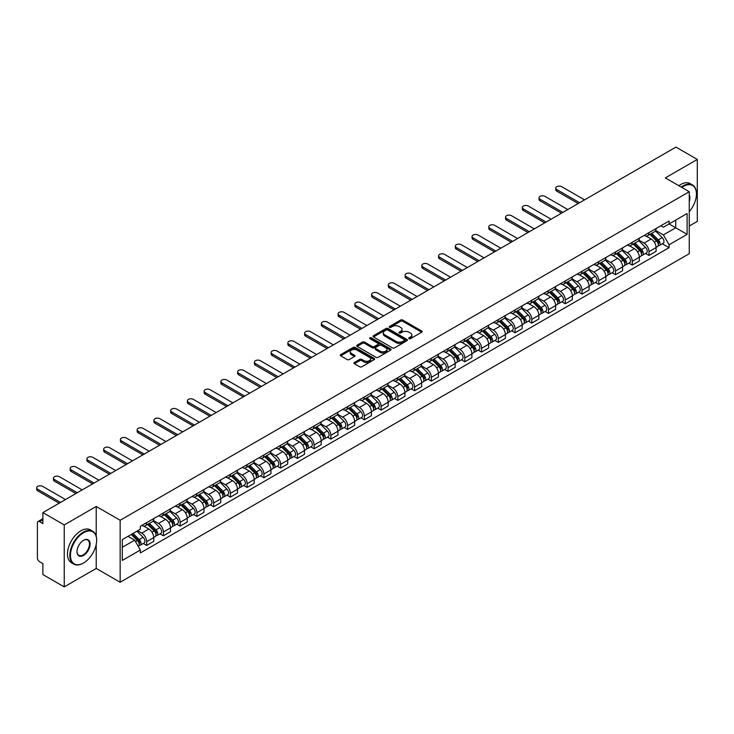 <?xml version="1.0" encoding="UTF-8"?>
<svg xmlns="http://www.w3.org/2000/svg" width="734" height="734" viewBox="0 0 734 734"><rect width="100%" height="100%" fill="white"/><g stroke="black" fill="none" stroke-linecap="round" stroke-linejoin="round"><path stroke-width="1.1" d="M409.031 338.668A1.046 0.606 0 0 0 410.499 338.668L421.692 332.199A1.486 0.862 0 0 0 422.133 331.594A1.486 0.862 0 0 0 421.692 330.988L402.727 320.042A1.486 0.862 0 0 0 400.626 320.042L389.433 326.502A1.046 0.606 0 0 0 390.901 327.355L392.351 326.52A4.771 2.752 0 0 1 399.094 326.52L400.681 327.428A4.771 2.752 0 0 1 402.076 329.373A4.771 2.752 0 0 1 400.681 331.318L399.232 332.153A1.046 0.606 0 0 0 400.7 333.007L402.149 332.172A4.771 2.752 0 0 1 408.893 332.172L410.471 333.089A4.771 2.752 0 0 1 411.875 335.034A4.771 2.752 0 0 1 410.471 336.979L409.031 337.814A1.046 0.606 0 0 0 409.031 338.668L409.031 337.814M354.375 362.495A1.486 0.862 0 0 0 353.935 363.101A1.486 0.862 0 0 0 354.375 363.715L359.697 366.78A1.486 0.862 0 0 0 361.798 366.78L374.23 359.605A1.486 0.862 0 0 0 374.67 358.999A1.486 0.862 0 0 0 374.23 358.394L355.265 347.439A1.486 0.862 0 0 0 353.164 347.439L340.732 354.623A1.486 0.862 0 0 0 340.292 355.228A1.486 0.862 0 0 0 340.732 355.834L347.154 359.55A1.486 0.862 0 0 0 349.265 359.55L354.586 356.476A1.486 0.862 0 0 0 355.017 355.862A1.486 0.862 0 0 0 354.586 355.256L351.393 353.421A3.982 2.303 0 0 1 350.228 351.788A3.982 2.303 0 0 1 352.687 349.668A3.982 2.303 0 0 1 357.036 350.164L369.514 357.375A3.982 2.303 0 0 1 370.688 358.999A3.982 2.303 0 0 1 368.22 361.128A3.982 2.303 0 0 1 363.881 360.623L361.798 359.421A1.486 0.862 0 0 0 359.697 359.421L354.375 362.495L354.375 363.715M120.156 520.278L96.218 506.46L64.234 524.929L42.875 512.598L675.941 147.103L697.3 159.434L665.316 177.903L689.254 191.721L120.156 520.278L120.156 582.255L689.254 253.689L689.254 191.721M392.461 347.87A1.486 0.862 0 0 0 394.571 347.87L407.003 340.686A1.486 0.862 0 0 0 407.434 340.081A1.486 0.862 0 0 0 407.003 339.475L388.038 328.52A1.486 0.862 0 0 0 385.928 328.52L373.496 335.704A1.486 0.862 0 0 0 373.055 336.31A1.486 0.862 0 0 0 373.496 336.915L392.461 347.87M370.275 338.888A1.046 0.606 0 0 1 371.331 339.035L371.331 337.796L390.616 348.934A1.486 0.862 0 0 1 391.048 349.54A1.486 0.862 0 0 1 390.616 350.146L378.184 357.33A1.486 0.862 0 0 1 376.074 357.33L357.109 346.375L357.109 345.163A1.486 0.862 0 0 0 356.678 345.769A1.486 0.862 0 0 0 357.109 346.375M357.109 345.163L362.431 342.09A1.486 0.862 0 0 1 364.541 342.09L372.23 346.531A1.486 0.862 0 0 0 374.34 346.531L377.863 344.494A1.486 0.862 0 0 0 378.304 343.879A1.486 0.862 0 0 0 377.863 343.273L369.863 338.649A1.046 0.606 0 0 1 371.331 337.796M64.234 524.929L64.234 586.897L42.875 574.566L42.875 563.602L39.544 561.675A3.037 1.752 -120 0 1 37.397 557.959L37.397 522.883A3.037 1.752 -120 0 1 38.03 521.498L42.875 518.699M689.254 226.054L697.3 221.402L697.3 159.434M64.234 586.897L96.218 568.437L120.156 582.255M42.875 512.598L42.875 523.562L39.544 521.645A3.037 1.752 -120 0 0 38.03 521.498M649.003 232.623A6.982 4.028 60 0 1 647.553 235.752L654.636 231.66A6.982 4.028 -120 0 0 656.086 228.531M638.947 240.137L644.057 243.092A6.982 4.028 60 0 1 649.003 251.643L656.086 247.551A6.982 4.028 -120 0 0 651.15 239L646.076 236.073M656.086 247.551L656.086 251.331L649.003 255.423L645.599 253.459M647.553 235.752A6.982 4.028 60 0 1 644.113 235.44M649.003 251.643L649.003 255.423M632.258 242.284A6.982 4.028 60 0 1 630.809 245.422L637.892 241.33A6.982 4.028 -120 0 0 639.342 238.192M628.854 263.13L632.258 265.093L639.342 261.001L639.342 257.221A6.982 4.028 -120 0 0 634.405 248.67L629.332 245.743M630.809 245.422A6.982 4.028 60 0 1 627.368 245.101M622.203 249.808L627.313 252.762A6.982 4.028 60 0 1 632.258 261.313L632.258 265.093M615.514 251.955A6.982 4.028 60 0 1 614.064 255.083L621.148 251A6.982 4.028 -120 0 0 622.597 247.863M612.11 272.8L615.514 274.755L622.597 270.672L622.597 266.892A6.982 4.028 -120 0 0 617.661 258.34L612.587 255.404M614.064 255.083A6.982 4.028 60 0 1 610.624 254.771M605.458 259.469L610.569 262.423A6.982 4.028 60 0 1 615.514 270.974L615.514 274.755M598.77 261.625A6.982 4.028 60 0 1 597.32 264.754L604.403 260.662A6.982 4.028 -120 0 0 605.853 257.533M595.366 282.462L598.77 284.425L605.853 280.333L605.853 276.553A6.982 4.028 -120 0 0 600.917 268.002L595.843 265.075M597.32 264.754A6.982 4.028 60 0 1 593.879 264.442M588.714 269.139L593.824 272.094A6.982 4.028 60 0 1 598.77 280.645L598.77 284.425M582.025 271.286A6.982 4.028 60 0 1 580.576 274.424L587.659 270.332A6.982 4.028 -120 0 0 589.108 267.194M578.621 292.132L582.025 294.095L589.108 290.003L589.108 286.223A6.982 4.028 -120 0 0 584.172 277.672L579.098 274.745M580.576 274.424A6.982 4.028 60 0 1 577.135 274.103M571.969 278.81L577.08 281.764A6.982 4.028 60 0 1 582.025 290.315L582.025 294.095M565.281 280.957A6.982 4.028 60 0 1 563.831 284.086L570.914 280.003A6.982 4.028 -120 0 0 572.364 276.865M561.877 301.802L565.281 303.757L572.364 299.674L572.364 295.894A6.982 4.028 -120 0 0 567.428 287.333L562.354 284.407M563.831 284.086A6.982 4.028 60 0 1 560.391 283.774M555.225 288.471L560.336 291.426A6.982 4.028 60 0 1 565.281 299.977L565.281 303.757M548.537 290.618A6.982 4.028 60 0 1 547.087 293.756L554.17 289.664A6.982 4.028 -120 0 0 555.62 286.535M545.133 311.464L548.537 313.427L555.62 309.335L555.62 305.555A6.982 4.028 -120 0 0 550.683 297.004L545.61 294.077M547.087 293.756A6.982 4.028 60 0 1 543.646 293.444M538.481 298.142L543.591 301.096A6.982 4.028 60 0 1 548.537 309.647L548.537 313.427M531.792 300.289A6.982 4.028 60 0 1 530.343 303.426L537.426 299.334A6.982 4.028 -120 0 0 538.875 296.197M528.388 321.134L531.792 323.098L538.875 319.006L538.875 315.225A6.982 4.028 -120 0 0 533.939 306.674L528.865 303.748M530.343 303.426A6.982 4.028 60 0 1 526.902 303.105M521.736 307.812L526.847 310.766A6.982 4.028 60 0 1 531.792 319.318L531.792 323.098M515.048 309.959A6.982 4.028 60 0 1 513.598 313.088L520.681 309.005A6.982 4.028 -120 0 0 522.131 305.867M511.644 330.805L515.048 332.759L522.131 328.676L522.131 324.896A6.982 4.028 -120 0 0 517.195 316.336L512.121 313.409M513.598 313.088A6.982 4.028 60 0 1 510.158 312.776M504.992 317.473L510.102 320.428A6.982 4.028 60 0 1 515.048 328.979L515.048 332.759M498.303 319.62A6.982 4.028 60 0 1 496.854 322.758L503.937 318.666A6.982 4.028 -120 0 0 505.387 315.537M494.899 340.466L498.303 342.429L505.387 338.337L505.387 334.557A6.982 4.028 -120 0 0 500.45 326.006L495.377 323.079M496.854 322.758A6.982 4.028 60 0 1 493.413 322.446M488.248 327.144L493.358 330.098A6.982 4.028 60 0 1 498.303 338.649L498.303 342.429M481.559 329.291A6.982 4.028 60 0 1 480.109 332.429L487.192 328.337A6.982 4.028 -120 0 0 488.642 325.199M478.155 350.136L481.559 352.1L488.642 348.008L488.642 344.228A6.982 4.028 -120 0 0 483.706 335.677L478.632 332.75M480.109 332.429A6.982 4.028 60 0 1 476.669 332.107M471.503 336.814L476.614 339.769A6.982 4.028 60 0 1 481.559 348.32L481.559 352.1M464.815 338.961A6.982 4.028 60 0 1 463.365 342.09L470.448 338.007A6.982 4.028 -120 0 0 471.898 334.869M461.411 359.807L464.815 361.761L471.898 357.678L471.898 353.898A6.982 4.028 -120 0 0 466.962 345.338L461.888 342.411M463.365 342.09A6.982 4.028 60 0 1 459.924 341.778M454.759 346.476L459.869 349.43A6.982 4.028 60 0 1 464.815 357.981L464.815 361.761M448.07 348.622A6.982 4.028 60 0 1 446.621 351.76L453.704 347.668A6.982 4.028 -120 0 0 455.153 344.54M444.666 369.468L448.07 371.432L455.153 367.339L455.153 363.559A6.982 4.028 -120 0 0 450.217 355.008L445.143 352.081M446.621 351.76A6.982 4.028 60 0 1 443.18 351.448M438.014 356.146L443.125 359.1A6.982 4.028 60 0 1 448.07 367.651L448.07 371.432M431.326 358.293A6.982 4.028 60 0 1 429.876 361.431L436.959 357.339A6.982 4.028 -120 0 0 438.409 354.201M427.922 379.139L431.326 381.102L438.409 377.01L438.409 373.23A6.982 4.028 -120 0 0 433.473 364.679L428.399 361.752M429.876 361.431A6.982 4.028 60 0 1 426.436 361.11M421.27 365.816L426.381 368.771A6.982 4.028 60 0 1 431.326 377.322L431.326 381.102M414.582 367.963A6.982 4.028 60 0 1 413.132 371.092L420.215 367.009A6.982 4.028 -120 0 0 421.665 363.871M411.178 388.809L414.582 390.763L421.665 386.671L421.665 382.891A6.982 4.028 -120 0 0 416.728 374.34L411.655 371.413M413.132 371.092A6.982 4.028 60 0 1 409.691 370.78M404.526 375.478L409.636 378.432A6.982 4.028 60 0 1 414.582 386.983L414.582 390.763M397.837 377.625A6.982 4.028 60 0 1 396.388 380.762L403.471 376.67A6.982 4.028 -120 0 0 404.92 373.542M394.433 398.47L397.837 400.434L404.92 396.342L404.92 392.562A6.982 4.028 -120 0 0 399.984 384.01L394.91 381.084M396.388 380.762A6.982 4.028 60 0 1 392.947 380.451M387.781 385.148L392.892 388.103A6.982 4.028 60 0 1 397.837 396.654L397.837 400.434M381.093 387.295A6.982 4.028 60 0 1 379.643 390.433L386.726 386.341A6.982 4.028 -120 0 0 388.176 383.203M377.689 408.141L381.093 410.104L388.176 406.012L388.176 402.232A6.982 4.028 -120 0 0 383.24 393.681L378.166 390.754M379.643 390.433A6.982 4.028 60 0 1 376.203 390.112M371.037 394.809L376.147 397.764A6.982 4.028 60 0 1 381.093 406.324L381.093 410.104M364.348 396.966A6.982 4.028 60 0 1 362.899 400.094L369.982 396.002A6.982 4.028 -120 0 0 371.432 392.873M360.944 417.802L364.348 419.765L371.432 415.673L371.432 411.893A6.982 4.028 -120 0 0 366.495 403.342L361.422 400.415M362.899 400.094A6.982 4.028 60 0 1 359.458 399.782M354.293 404.48L359.403 407.434A6.982 4.028 60 0 1 364.348 415.985L364.348 419.765M347.604 406.627A6.982 4.028 60 0 1 346.154 409.765L353.238 405.673A6.982 4.028 -120 0 0 354.687 402.544M344.2 427.472L347.604 429.436L354.687 425.344L354.687 421.564A6.982 4.028 -120 0 0 349.751 413.013L344.677 410.086M346.154 409.765A6.982 4.028 60 0 1 342.714 409.453M337.548 414.15L342.659 417.105A6.982 4.028 60 0 1 347.604 425.656L347.604 429.436M330.86 416.297A6.982 4.028 60 0 1 329.41 419.435L336.493 415.343A6.982 4.028 -120 0 0 337.943 412.205M327.456 437.143L330.86 439.106L337.943 435.014L337.943 431.234A6.982 4.028 -120 0 0 333.007 422.683L327.933 419.756M329.41 419.435A6.982 4.028 60 0 1 325.969 419.114M320.804 423.812L325.914 426.766A6.982 4.028 60 0 1 330.86 435.326L330.86 439.106M314.115 425.968A6.982 4.028 60 0 1 312.666 429.096L319.749 425.004A6.982 4.028 -120 0 0 321.198 421.876M310.711 446.804L314.115 448.768L321.198 444.676L321.198 440.895A6.982 4.028 -120 0 0 316.262 432.344L311.188 429.418M312.666 429.096A6.982 4.028 60 0 1 309.225 428.784M304.059 433.482L309.17 436.436A6.982 4.028 60 0 1 314.115 444.988L314.115 448.768M297.371 435.629A6.982 4.028 60 0 1 295.921 438.767L303.004 434.675A6.982 4.028 -120 0 0 304.454 431.537M293.967 456.475L297.371 458.438L304.454 454.346L304.454 450.566A6.982 4.028 -120 0 0 299.518 442.015L294.444 439.088M295.921 438.767A6.982 4.028 60 0 1 292.481 438.455M287.315 443.152L292.426 446.107A6.982 4.028 60 0 1 297.371 454.658L297.371 458.438M280.627 445.299A6.982 4.028 60 0 1 279.177 448.437L286.26 444.345A6.982 4.028 -120 0 0 287.71 441.207M277.223 466.145L280.627 468.099L287.71 464.016L287.71 460.236A6.982 4.028 -120 0 0 282.773 451.685L277.7 448.758M279.177 448.437A6.982 4.028 60 0 1 275.736 448.116M270.571 452.814L275.681 455.768A6.982 4.028 60 0 1 280.627 464.319L280.627 468.099M263.882 454.97A6.982 4.028 60 0 1 262.433 458.099L269.516 454.007A6.982 4.028 -120 0 0 270.965 450.878M260.478 475.806L263.882 477.77L270.965 473.678L270.965 469.898A6.982 4.028 -120 0 0 266.029 461.347L260.955 458.42M262.433 458.099A6.982 4.028 60 0 1 258.992 457.787M253.826 462.484L258.937 465.439A6.982 4.028 60 0 1 263.882 473.99L263.882 477.77M247.138 464.631A6.982 4.028 60 0 1 245.688 467.769L252.771 463.677A6.982 4.028 -120 0 0 254.221 460.539M243.734 485.477L247.138 487.44L254.221 483.348L254.221 479.568A6.982 4.028 -120 0 0 249.285 471.017L244.211 468.09M245.688 467.769A6.982 4.028 60 0 1 242.248 467.457M237.082 472.155L242.192 475.109A6.982 4.028 60 0 1 247.138 483.66L247.138 487.44M230.393 474.302A6.982 4.028 60 0 1 228.944 477.43L236.027 473.347A6.982 4.028 -120 0 0 237.477 470.21M226.989 495.147L230.393 497.101L237.477 493.019L237.477 489.239A6.982 4.028 -120 0 0 232.54 480.687L227.467 477.751M228.944 477.43A6.982 4.028 60 0 1 225.503 477.118M220.338 481.816L225.448 484.77A6.982 4.028 60 0 1 230.393 493.321L230.393 497.101M213.649 483.972A6.982 4.028 60 0 1 212.199 487.101L219.282 483.009A6.982 4.028 -120 0 0 220.732 479.88M210.245 504.809L213.649 506.772L220.732 502.68L220.732 498.9A6.982 4.028 -120 0 0 215.796 490.349L210.722 487.422M212.199 487.101A6.982 4.028 60 0 1 208.759 486.789M203.593 491.486L208.704 494.441A6.982 4.028 60 0 1 213.649 502.992L213.649 506.772M196.905 493.633A6.982 4.028 60 0 1 195.455 496.771L202.538 492.679A6.982 4.028 -120 0 0 203.988 489.541M193.501 514.479L196.905 516.442L203.988 512.35L203.988 508.57A6.982 4.028 -120 0 0 199.052 500.019L193.978 497.092M195.455 496.771A6.982 4.028 60 0 1 192.014 496.45M186.849 501.157L191.959 504.111A6.982 4.028 60 0 1 196.905 512.662L196.905 516.442M180.16 503.304A6.982 4.028 60 0 1 178.711 506.432L185.794 502.35A6.982 4.028 -120 0 0 187.243 499.212M176.756 524.149L180.16 526.104L187.243 522.021L187.243 518.241A6.982 4.028 -120 0 0 182.307 509.69L177.233 506.754M178.711 506.432A6.982 4.028 60 0 1 175.27 506.121M170.105 510.818L175.215 513.772A6.982 4.028 60 0 1 180.16 522.324L180.16 526.104M163.416 512.965A6.982 4.028 60 0 1 161.966 516.103L169.049 512.011A6.982 4.028 -120 0 0 170.499 508.882M160.012 533.811L163.416 535.774L170.499 531.682L170.499 527.902A6.982 4.028 -120 0 0 165.563 519.351L160.489 516.424M161.966 516.103A6.982 4.028 60 0 1 158.526 515.791M153.36 520.489L158.471 523.443A6.982 4.028 60 0 1 163.416 531.994L163.416 535.774M146.672 522.636A6.982 4.028 60 0 1 145.222 525.773L152.305 521.681A6.982 4.028 -120 0 0 153.755 518.543M143.268 543.481L146.672 545.445L153.755 541.353L153.755 537.572A6.982 4.028 -120 0 0 148.819 529.021L143.745 526.094M145.222 525.773A6.982 4.028 60 0 1 141.781 525.452M137.653 530.755L141.726 533.113A6.982 4.028 60 0 1 146.672 541.664L146.672 545.445M660.857 225.769L663.38 227.228L687.107 213.53L675.73 220.099L675.73 227.788L663.38 234.908L655.691 230.467M122.303 547.298L134.643 540.178L140.332 550.032L122.303 560.437L122.303 539.618L140.332 529.205L140.332 526.296L669.069 221.026L669.069 223.943L687.107 234.357L669.069 244.761L663.38 234.908M687.107 213.53L687.107 234.357M140.332 550.032L140.332 552.941L669.069 247.679L669.069 244.761M96.218 506.46L96.218 536.288M96.218 544.389L96.218 568.437M134.643 540.178L127.991 536.334M662.343 243.798L669.069 247.679M409.444 338.814L410.471 338.218A4.771 2.752 0 0 0 411.875 336.273L411.875 335.034M402.076 329.373L402.076 330.612A4.771 2.752 0 0 1 400.681 332.557L399.645 333.153M421.674 332.218L402.727 321.281A1.486 0.862 0 0 0 400.626 321.281L389.846 327.502M406.975 340.704L388.038 329.759A1.486 0.862 0 0 0 385.928 329.759L373.514 336.934M404.361 340.503A1.046 0.606 0 0 0 404.361 339.659L387.717 330.043A1.046 0.606 0 0 0 386.24 330.043L384.717 330.924A4.771 2.752 0 0 0 383.322 332.869A4.771 2.752 0 0 0 384.717 334.823L396.094 341.393A4.771 2.752 0 0 0 402.838 341.393L404.361 340.503L404.361 341.75A1.046 0.606 0 0 0 404.673 341.319L404.673 340.081M383.322 332.869L383.322 334.108A4.771 2.752 0 0 0 384.717 336.062L384.717 334.823M404.361 341.75L402.838 342.631A4.771 2.752 0 0 1 396.094 342.631L384.717 336.062M357.128 346.384L362.431 343.328L362.431 342.09M378.304 343.879L378.304 345.118A1.486 0.862 0 0 1 377.863 345.732L374.34 347.769A1.486 0.862 0 0 1 372.23 347.769L364.541 343.328A1.486 0.862 0 0 0 362.431 343.328M371.331 339.035L390.598 350.155M380.212 351.136A3.982 2.303 0 0 0 384.552 351.632A3.982 2.303 0 0 0 387.02 349.512A3.982 2.303 0 0 0 385.845 347.879L381.451 345.338A1.486 0.862 0 0 0 379.34 345.338L375.817 347.384A1.486 0.862 0 0 0 375.377 347.989A1.486 0.862 0 0 0 375.817 348.595L380.212 351.136L380.212 352.375A3.982 2.303 0 0 0 384.552 352.87A3.982 2.303 0 0 0 387.02 350.751L387.02 349.512M375.377 347.989L375.377 349.228A1.486 0.862 0 0 0 375.817 349.834L375.817 348.595M380.212 352.375L375.817 349.834M370.688 358.999L370.688 360.238A3.982 2.303 0 0 1 368.22 362.367A3.982 2.303 0 0 1 363.881 361.862L361.798 360.66A1.486 0.862 0 0 0 359.697 360.66L354.394 363.725M350.228 351.788L350.228 353.026A3.982 2.303 0 0 0 351.393 354.66L351.393 353.421M354.586 355.256L354.586 356.476L351.393 354.66M374.212 359.614L355.265 348.678A1.486 0.862 0 0 0 353.164 348.678L340.75 355.843M649.902 234.394L656.499 240.908A3.798 2.193 60 0 1 657.499 246.596L656.086 247.413M651.214 235.697L654.012 237.311M584.539 199.868L561.739 186.702A3.496 2.018 -0 0 0 557.932 186.262A3.496 2.018 -0 0 0 555.776 188.124A3.496 2.018 -0 0 0 556.794 189.546L579.603 202.722M650.636 233.972L657.857 241.101A1.826 1.055 60 0 1 658.334 243.835A1.826 1.055 60 0 1 658.169 243.899M651.728 233.348L658.325 239.853A3.798 2.193 60 0 1 659.325 245.541A3.798 2.193 60 0 1 658.178 245.661M655.416 230.944L662.187 237.623A3.798 2.193 60 0 1 663.187 243.312L659.325 245.541M578.209 203.52L556.794 191.161A3.496 2.018 180 0 1 555.776 189.739L555.776 188.124M633.158 244.064L639.754 250.569A3.798 2.193 60 0 1 640.754 256.267L639.342 257.083M634.47 245.367L637.268 246.982M567.795 209.539L544.995 196.363A3.496 2.018 -0 0 0 541.187 195.932A3.496 2.018 -0 0 0 539.031 197.795A3.496 2.018 -0 0 0 540.05 199.217L562.859 212.383M633.892 243.642L641.112 250.771A1.826 1.055 60 0 1 641.589 253.496A1.826 1.055 60 0 1 641.424 253.569M634.983 243.009L641.58 249.523A3.798 2.193 60 0 1 642.58 255.212A3.798 2.193 60 0 1 641.433 255.331M638.672 240.614L645.443 247.285A3.798 2.193 60 0 1 646.443 252.982L642.58 255.212M561.464 213.19L540.05 200.832A3.496 2.018 180 0 1 539.031 199.4L539.031 197.795M616.413 253.735L623.01 260.24A3.798 2.193 60 0 1 624.01 265.928L622.597 266.745M617.725 255.028L620.524 256.643M551.051 219.2L528.251 206.034A3.496 2.018 -0 0 0 524.443 205.593A3.496 2.018 -0 0 0 522.287 207.456A3.496 2.018 -0 0 0 523.305 208.887L546.114 222.053M617.147 253.313L624.368 260.432A1.826 1.055 60 0 1 624.845 263.167A1.826 1.055 60 0 1 624.68 263.231M618.239 252.679L624.836 259.185A3.798 2.193 60 0 1 625.836 264.873A3.798 2.193 60 0 1 624.689 265.002M621.927 250.276L628.699 256.955A3.798 2.193 60 0 1 629.699 262.644L625.836 264.873M544.72 222.861L523.305 210.493A3.496 2.018 180 0 1 522.287 209.071L522.287 207.456M599.669 263.396L606.266 269.91A3.798 2.193 60 0 1 607.266 275.599L605.853 276.415M600.981 264.699L603.779 266.314M534.306 228.87L511.506 215.704A3.496 2.018 -0 0 0 507.699 215.264A3.496 2.018 -0 0 0 505.543 217.126A3.496 2.018 -0 0 0 506.561 218.548L529.37 231.724M600.403 262.974L607.624 270.103A1.826 1.055 60 0 1 608.101 272.837A1.826 1.055 60 0 1 607.936 272.901M601.495 262.35L608.091 268.855A3.798 2.193 60 0 1 609.092 274.544A3.798 2.193 60 0 1 607.945 274.663M605.183 259.946L611.954 266.625A3.798 2.193 60 0 1 612.954 272.314L609.092 274.544M527.975 232.522L506.561 220.163A3.496 2.018 180 0 1 505.543 218.741L505.543 217.126M689.254 211.658A18.515 10.689 120 0 0 696.438 194.015A18.515 10.689 120 0 0 683.345 186.454A18.515 10.689 120 0 0 681.822 187.436M681.216 187.078A18.974 10.955 -60 0 1 683.024 185.895A18.974 10.955 -60 0 1 692.511 184.95A18.974 10.955 -60 0 1 696.438 193.638A18.974 10.955 -60 0 1 696.438 193.831M689.254 194.895A9.258 5.349 -60 0 1 689.254 201.437M678.858 185.72A18.974 10.955 -60 0 1 680.666 184.528A18.974 10.955 -60 0 1 690.153 183.592L692.511 184.95M83.236 563.161L83.557 562.978A18.515 10.689 120 0 0 96.649 540.297A18.515 10.689 120 0 0 83.557 532.737A18.515 10.689 120 0 0 70.464 555.418A18.515 10.689 120 0 0 83.557 562.978L83.236 563.161A18.974 10.955 -60 0 1 73.749 564.107A18.974 10.955 -60 0 1 70.84 548.904A18.974 10.955 -60 0 1 83.236 532.178A18.974 10.955 -60 0 1 92.723 531.242A18.974 10.955 -60 0 1 96.649 539.93A18.974 10.955 -60 0 1 96.649 540.114M83.557 540.297L83.557 540.297A9.258 5.349 -60 0 1 90.099 544.077A9.258 5.349 -60 0 1 83.557 555.418A9.258 5.349 -60 0 1 77.006 551.638A9.258 5.349 -60 0 1 83.557 540.297L83.557 540.297M77.006 551.445A8.808 5.083 120 0 0 78.832 555.299A8.808 5.083 120 0 0 83.236 554.858A8.808 5.083 120 0 0 88.988 547.105A8.808 5.083 120 0 0 87.63 540.05A8.808 5.083 120 0 0 83.392 540.398M73.749 564.107L71.382 562.739A18.974 10.955 -60 0 1 68.473 547.536A18.974 10.955 -60 0 1 80.868 530.82A18.974 10.955 -60 0 1 90.355 529.875L92.723 531.242M582.924 273.066L589.521 279.571A3.798 2.193 60 0 1 590.521 285.26L589.108 286.086M584.236 274.369L587.035 275.975M517.562 238.541L494.762 225.366A3.496 2.018 -0 0 0 490.954 224.934A3.496 2.018 -0 0 0 488.798 226.797A3.496 2.018 -0 0 0 489.817 228.219L512.626 241.385M583.658 272.644L590.879 279.773A1.826 1.055 60 0 1 591.356 282.498A1.826 1.055 60 0 1 591.191 282.572M584.75 272.011L591.347 278.525A3.798 2.193 60 0 1 592.347 284.214A3.798 2.193 60 0 1 591.2 284.333M588.439 269.617L595.21 276.287A3.798 2.193 60 0 1 596.21 281.975L592.347 284.214M511.231 242.192L489.817 229.834A3.496 2.018 180 0 1 488.798 228.402L488.798 226.797M566.18 282.737L572.777 289.242A3.798 2.193 60 0 1 573.777 294.93L572.364 295.747M567.492 284.03L570.29 285.645M500.817 248.202L478.017 235.036A3.496 2.018 -0 0 0 474.21 234.596A3.496 2.018 -0 0 0 472.054 236.458A3.496 2.018 -0 0 0 473.072 237.889L495.881 251.056M566.914 282.315L574.135 289.435A1.826 1.055 60 0 1 574.612 292.169A1.826 1.055 60 0 1 574.447 292.233M568.006 281.682L574.603 288.187A3.798 2.193 60 0 1 575.603 293.875A3.798 2.193 60 0 1 574.456 294.004M571.694 279.278L578.465 285.957A3.798 2.193 60 0 1 579.465 291.646L575.603 293.875M494.487 251.863L473.072 239.495A3.496 2.018 180 0 1 472.054 238.073L472.054 236.458M549.436 292.398L556.033 298.912A3.798 2.193 60 0 1 557.033 304.601L555.62 305.417M550.748 293.701L553.546 295.316M484.073 257.873L461.273 244.706A3.496 2.018 -0 0 0 457.466 244.266A3.496 2.018 -0 0 0 455.309 246.129A3.496 2.018 -0 0 0 456.328 247.551L479.137 260.726M550.17 291.976L557.39 299.105A1.826 1.055 60 0 1 557.868 301.839A1.826 1.055 60 0 1 557.702 301.903M551.262 291.352L557.858 297.857A3.798 2.193 60 0 1 558.858 303.546A3.798 2.193 60 0 1 557.712 303.665M554.95 288.948L561.721 295.628A3.798 2.193 60 0 1 562.721 301.316L558.858 303.546M477.742 261.524L456.328 249.165A3.496 2.018 180 0 1 455.309 247.743L455.309 246.129M532.691 302.069L539.288 308.574A3.798 2.193 60 0 1 540.288 314.262L538.875 315.088M534.003 303.362L536.802 304.977M467.329 267.543L444.529 254.368A3.496 2.018 -0 0 0 440.721 253.936A3.496 2.018 -0 0 0 438.565 255.799A3.496 2.018 -0 0 0 439.583 257.221L462.392 270.387M533.425 301.646L540.646 308.775A1.826 1.055 60 0 1 541.123 311.5A1.826 1.055 60 0 1 540.958 311.574M534.517 301.013L541.114 307.518A3.798 2.193 60 0 1 542.114 313.216A3.798 2.193 60 0 1 540.967 313.335M538.206 298.61L544.977 305.289A3.798 2.193 60 0 1 545.977 310.977L542.114 313.216M460.998 271.195L439.583 258.836A3.496 2.018 180 0 1 438.565 257.405L438.565 255.799M515.947 311.739L522.544 318.244A3.798 2.193 60 0 1 523.544 323.933L522.131 324.749M517.259 313.033L520.057 314.647M450.584 277.204L427.784 264.038A3.496 2.018 -0 0 0 423.977 263.598A3.496 2.018 -0 0 0 421.821 265.46A3.496 2.018 -0 0 0 422.839 266.892L445.648 280.058M516.681 311.317L523.902 318.437A1.826 1.055 60 0 1 524.379 321.171A1.826 1.055 60 0 1 524.214 321.235M517.773 310.684L524.37 317.189A3.798 2.193 60 0 1 525.37 322.877A3.798 2.193 60 0 1 524.223 323.006M521.461 308.28L528.232 314.959A3.798 2.193 60 0 1 529.232 320.648L525.37 322.877M444.253 280.865L422.839 268.497A3.496 2.018 180 0 1 421.821 267.075L421.821 265.46M499.203 321.4L505.799 327.914A3.798 2.193 60 0 1 506.799 333.603L505.387 334.42M500.515 322.703L503.313 324.318M433.84 286.875L411.04 273.709A3.496 2.018 -0 0 0 407.232 273.268A3.496 2.018 -0 0 0 405.076 275.131A3.496 2.018 -0 0 0 406.095 276.553L428.904 289.728M499.937 320.978L507.157 328.107A1.826 1.055 60 0 1 507.634 330.841A1.826 1.055 60 0 1 507.469 330.906M501.028 320.354L507.625 326.859A3.798 2.193 60 0 1 508.625 332.548A3.798 2.193 60 0 1 507.478 332.667M504.717 317.95L511.488 324.63A3.798 2.193 60 0 1 512.488 330.318L508.625 332.548M427.509 290.526L406.095 278.168A3.496 2.018 180 0 1 405.076 276.746L405.076 275.131M482.458 331.071L489.055 337.576A3.798 2.193 60 0 1 490.055 343.264L488.642 344.081M483.77 332.364L486.569 333.979M417.096 296.536L394.296 283.37A3.496 2.018 -0 0 0 390.488 282.939A3.496 2.018 -0 0 0 388.332 284.801A3.496 2.018 -0 0 0 389.35 286.223L412.159 299.389M483.192 330.649L490.413 337.778A1.826 1.055 60 0 1 490.89 340.503A1.826 1.055 60 0 1 490.725 340.567M484.284 330.016L490.881 336.521A3.798 2.193 60 0 1 491.881 342.218A3.798 2.193 60 0 1 490.734 342.338M487.972 327.612L494.744 334.291A3.798 2.193 60 0 1 495.744 339.98L491.881 342.218M410.765 300.197L389.35 287.838A3.496 2.018 180 0 1 388.332 286.407L388.332 284.801M465.714 340.741L472.311 347.246A3.798 2.193 60 0 1 473.311 352.935L471.898 353.751M467.026 342.035L469.824 343.65M400.351 306.206L377.551 293.04A3.496 2.018 -0 0 0 373.744 292.6A3.496 2.018 -0 0 0 371.587 294.462A3.496 2.018 -0 0 0 372.606 295.894L395.415 309.06M466.448 340.319L473.669 347.439A1.826 1.055 60 0 1 474.146 350.173A1.826 1.055 60 0 1 473.981 350.237M467.54 339.686L474.136 346.191A3.798 2.193 60 0 1 475.137 351.88A3.798 2.193 60 0 1 473.99 352.008M471.228 337.282L477.999 343.962A3.798 2.193 60 0 1 478.999 349.65L475.137 351.88M394.02 309.867L372.606 297.499A3.496 2.018 180 0 1 371.587 296.077L371.587 294.462M448.969 350.402L455.566 356.917A3.798 2.193 60 0 1 456.566 362.605L455.153 363.422M450.281 351.705L453.08 353.32M383.607 315.877L360.807 302.711A3.496 2.018 -0 0 0 356.999 302.27A3.496 2.018 -0 0 0 354.843 304.133A3.496 2.018 -0 0 0 355.862 305.555L378.671 318.721M449.703 349.98L456.924 357.109A1.826 1.055 60 0 1 457.401 359.844A1.826 1.055 60 0 1 457.236 359.908M450.795 349.347L457.392 355.862A3.798 2.193 60 0 1 458.392 361.55A3.798 2.193 60 0 1 457.245 361.669M454.484 346.953L461.255 353.632A3.798 2.193 60 0 1 462.255 359.321L458.392 361.55M377.276 319.529L355.862 307.17A3.496 2.018 180 0 1 354.843 305.748L354.843 304.133M432.225 360.073L438.822 366.578A3.798 2.193 60 0 1 439.822 372.266L438.409 373.083M433.537 361.367L436.335 362.981M366.862 325.538L344.062 312.372A3.496 2.018 -0 0 0 340.255 311.941A3.496 2.018 -0 0 0 338.099 313.803A3.496 2.018 -0 0 0 339.117 315.225L361.926 328.392M432.959 359.651L440.18 366.78A1.826 1.055 60 0 1 440.657 369.505A1.826 1.055 60 0 1 440.492 369.569M434.051 359.018L440.648 365.523A3.798 2.193 60 0 1 441.648 371.221A3.798 2.193 60 0 1 440.501 371.34M437.739 356.614L444.51 363.293A3.798 2.193 60 0 1 445.51 368.982L441.648 371.221M360.532 329.199L339.117 316.84A3.496 2.018 180 0 1 338.099 315.409L338.099 313.803M415.481 369.743L422.078 376.248A3.798 2.193 60 0 1 423.078 381.937L421.665 382.753M416.793 371.037L419.591 372.652M350.118 335.209L327.318 322.043A3.496 2.018 -0 0 0 323.511 321.602A3.496 2.018 -0 0 0 321.354 323.465A3.496 2.018 -0 0 0 322.373 324.896L345.182 338.062M416.215 369.321L423.435 376.441A1.826 1.055 60 0 1 423.913 379.175A1.826 1.055 60 0 1 423.747 379.239M417.307 368.688L423.903 375.193A3.798 2.193 60 0 1 424.903 380.882A3.798 2.193 60 0 1 423.757 381.001M420.995 366.284L427.766 372.964A3.798 2.193 60 0 1 428.766 378.652L424.903 380.882M343.787 338.869L322.373 326.502A3.496 2.018 180 0 1 321.354 325.079L321.354 323.465M398.736 379.405L405.333 385.919A3.798 2.193 60 0 1 406.333 391.607L404.92 392.424M400.048 380.707L402.847 382.322M333.374 344.879L310.574 331.713A3.496 2.018 -0 0 0 306.766 331.273A3.496 2.018 -0 0 0 304.61 333.135A3.496 2.018 -0 0 0 305.628 334.557L328.437 347.723M399.47 378.983L406.691 386.112A1.826 1.055 60 0 1 407.168 388.846A1.826 1.055 60 0 1 407.003 388.91M400.562 378.349L407.159 384.864A3.798 2.193 60 0 1 408.159 390.552A3.798 2.193 60 0 1 407.012 390.671M404.25 375.955L411.022 382.634A3.798 2.193 60 0 1 412.022 388.323L408.159 390.552M327.043 348.531L305.628 336.172A3.496 2.018 180 0 1 304.61 334.741L304.61 333.135M381.992 389.075L388.589 395.58A3.798 2.193 60 0 1 389.589 401.269L388.176 402.085M383.304 390.369L386.102 391.984M316.629 354.54L293.829 341.374A3.496 2.018 -0 0 0 290.022 340.943A3.496 2.018 -0 0 0 287.866 342.806A3.496 2.018 -0 0 0 288.884 344.228L311.693 357.394M382.726 388.653L389.947 395.782A1.826 1.055 60 0 1 390.424 398.507A1.826 1.055 60 0 1 390.259 398.571M383.818 388.02L390.415 394.525A3.798 2.193 60 0 1 391.415 400.213A3.798 2.193 60 0 1 390.268 400.342M387.506 385.616L394.277 392.295A3.798 2.193 60 0 1 395.277 397.984L391.415 400.213M310.298 358.201L288.884 345.833A3.496 2.018 180 0 1 287.866 344.411L287.866 342.806M365.248 398.745L371.844 405.251A3.798 2.193 60 0 1 372.844 410.939L371.432 411.756M366.56 400.039L369.358 401.654M299.885 364.211L277.085 351.045A3.496 2.018 -0 0 0 273.277 350.604A3.496 2.018 -0 0 0 271.121 352.467A3.496 2.018 -0 0 0 272.14 353.898L294.949 367.064M365.982 398.323L373.202 405.443A1.826 1.055 60 0 1 373.679 408.177A1.826 1.055 60 0 1 373.514 408.242M367.073 397.69L373.67 404.195A3.798 2.193 60 0 1 374.67 409.884A3.798 2.193 60 0 1 373.523 410.003M370.762 395.287L377.533 401.966A3.798 2.193 60 0 1 378.533 407.654L374.67 409.884M293.554 367.872L272.14 355.504A3.496 2.018 180 0 1 271.121 354.082L271.121 352.467M348.503 408.407L355.1 414.912A3.798 2.193 60 0 1 356.1 420.61L354.687 421.426M349.815 409.71L352.614 411.324M283.141 373.881L260.341 360.706A3.496 2.018 -0 0 0 256.533 360.275A3.496 2.018 -0 0 0 254.377 362.137A3.496 2.018 -0 0 0 255.395 363.559L278.204 376.726M349.237 407.985L356.458 415.114A1.826 1.055 60 0 1 356.935 417.848A1.826 1.055 60 0 1 356.77 417.912M350.329 407.352L356.926 413.866A3.798 2.193 60 0 1 357.926 419.554A3.798 2.193 60 0 1 356.779 419.674M354.017 404.957L360.789 411.636A3.798 2.193 60 0 1 361.789 417.325L357.926 419.554M276.81 377.533L255.395 365.174A3.496 2.018 180 0 1 254.377 363.743L254.377 362.137M331.759 418.077L338.356 424.582A3.798 2.193 60 0 1 339.356 430.271L337.943 431.087M333.071 419.371L335.869 420.986M266.396 383.543L243.596 370.376A3.496 2.018 -0 0 0 239.789 369.936A3.496 2.018 -0 0 0 237.632 371.799A3.496 2.018 -0 0 0 238.651 373.23L261.46 386.396M332.493 417.655L339.714 424.784A1.826 1.055 60 0 1 340.191 427.509A1.826 1.055 60 0 1 340.026 427.573M333.585 417.022L340.181 423.527A3.798 2.193 60 0 1 341.182 429.216A3.798 2.193 60 0 1 340.035 429.344M337.273 414.618L344.044 421.298A3.798 2.193 60 0 1 345.044 426.986L341.182 429.216M260.065 387.203L238.651 374.835A3.496 2.018 180 0 1 237.632 373.413L237.632 371.799M315.014 427.748L321.611 434.253A3.798 2.193 60 0 1 322.611 439.941L321.198 440.758M316.326 429.041L319.125 430.656M249.652 393.213L226.852 380.047A3.496 2.018 -0 0 0 223.044 379.606A3.496 2.018 -0 0 0 220.888 381.469A3.496 2.018 -0 0 0 221.907 382.891L244.716 396.066M315.748 427.316L322.969 434.445A1.826 1.055 60 0 1 323.446 437.18A1.826 1.055 60 0 1 323.281 437.244M316.84 426.693L323.437 433.198A3.798 2.193 60 0 1 324.437 438.886A3.798 2.193 60 0 1 323.29 439.005M320.529 424.289L327.3 430.968A3.798 2.193 60 0 1 328.3 436.657L324.437 438.886M243.321 396.874L221.907 384.506A3.496 2.018 180 0 1 220.888 383.084L220.888 381.469M298.27 437.409L304.867 443.914A3.798 2.193 60 0 1 305.867 449.612L304.454 450.428M299.582 438.712L302.38 440.327M232.907 402.883L210.107 389.708A3.496 2.018 -0 0 0 206.3 389.277A3.496 2.018 -0 0 0 204.144 391.139A3.496 2.018 -0 0 0 205.162 392.562L227.971 405.728M299.004 436.987L306.225 444.116A1.826 1.055 60 0 1 306.702 446.841A1.826 1.055 60 0 1 306.537 446.914M300.096 436.354L306.693 442.868A3.798 2.193 60 0 1 307.693 448.557A3.798 2.193 60 0 1 306.546 448.676M303.784 433.959L310.555 440.629A3.798 2.193 60 0 1 311.555 446.327L307.693 448.557M226.577 406.535L205.162 394.176A3.496 2.018 180 0 1 204.144 392.745L204.144 391.139M281.526 447.079L288.123 453.584A3.798 2.193 60 0 1 289.123 459.273L287.71 460.09M282.838 448.373L285.636 449.988M216.163 412.545L193.363 399.379A3.496 2.018 -0 0 0 189.555 398.938A3.496 2.018 -0 0 0 187.399 400.801A3.496 2.018 -0 0 0 188.418 402.232L211.227 415.398M282.26 446.657L289.48 453.777A1.826 1.055 60 0 1 289.958 456.511A1.826 1.055 60 0 1 289.792 456.576M283.352 446.024L289.948 452.529A3.798 2.193 60 0 1 290.948 458.218A3.798 2.193 60 0 1 289.802 458.346M287.04 443.62L293.811 450.3A3.798 2.193 60 0 1 294.811 455.988L290.948 458.218M209.832 416.206L188.418 403.838A3.496 2.018 180 0 1 187.399 402.416L187.399 400.801M264.781 456.741L271.378 463.255A3.798 2.193 60 0 1 272.378 468.943L270.965 469.76M266.093 458.044L268.892 459.658M199.419 422.215L176.619 409.049A3.496 2.018 -0 0 0 172.811 408.609A3.496 2.018 -0 0 0 170.655 410.471A3.496 2.018 -0 0 0 171.673 411.893L194.482 425.069M265.515 456.319L272.736 463.448A1.826 1.055 60 0 1 273.213 466.182A1.826 1.055 60 0 1 273.048 466.246M266.607 455.695L273.204 462.2A3.798 2.193 60 0 1 274.204 467.888A3.798 2.193 60 0 1 273.057 468.008M270.296 453.291L277.067 459.97A3.798 2.193 60 0 1 278.067 465.659L274.204 467.888M193.088 425.867L171.673 413.508A3.496 2.018 180 0 1 170.655 412.086L170.655 410.471M248.037 466.411L254.634 472.916A3.798 2.193 60 0 1 255.634 478.614L254.221 479.43M249.349 467.714L252.147 469.329M182.674 431.886L159.874 418.71A3.496 2.018 -0 0 0 156.067 418.279A3.496 2.018 -0 0 0 153.911 420.142A3.496 2.018 -0 0 0 154.929 421.564L177.738 434.73M248.771 465.989L255.992 473.118A1.826 1.055 60 0 1 256.469 475.843A1.826 1.055 60 0 1 256.304 475.916M249.863 465.356L256.46 471.87A3.798 2.193 60 0 1 257.46 477.559A3.798 2.193 60 0 1 256.313 477.678M253.551 462.961L260.322 469.632A3.798 2.193 60 0 1 261.322 475.329L257.46 477.559M176.343 435.537L154.929 423.179A3.496 2.018 180 0 1 153.911 421.747L153.911 420.142M231.293 476.082L237.889 482.587A3.798 2.193 60 0 1 238.889 488.275L237.477 489.092M232.605 477.375L235.403 478.99M165.93 441.547L143.13 428.381A3.496 2.018 -0 0 0 139.322 427.94A3.496 2.018 -0 0 0 137.166 429.803A3.496 2.018 -0 0 0 138.185 431.234L160.994 444.4M232.027 475.66L239.247 482.779A1.826 1.055 60 0 1 239.724 485.513A1.826 1.055 60 0 1 239.559 485.578M233.118 475.026L239.715 481.532A3.798 2.193 60 0 1 240.715 487.22A3.798 2.193 60 0 1 239.568 487.348M236.807 472.623L243.578 479.302A3.798 2.193 60 0 1 244.578 484.99L240.715 487.22M159.599 445.208L138.185 432.84A3.496 2.018 180 0 1 137.166 431.418L137.166 429.803M214.548 485.743L221.145 492.257A3.798 2.193 60 0 1 222.145 497.946L220.732 498.762M215.86 487.046L218.659 488.661M149.195 451.217L126.386 438.051A3.496 2.018 -0 0 0 122.578 437.611A3.496 2.018 -0 0 0 120.422 439.473A3.496 2.018 -0 0 0 121.44 440.895L144.249 454.071M215.282 485.321L222.503 492.45A1.826 1.055 60 0 1 222.98 495.184A1.826 1.055 60 0 1 222.815 495.248M216.374 484.697L222.971 491.202A3.798 2.193 60 0 1 223.971 496.89A3.798 2.193 60 0 1 222.824 497.01M220.062 482.293L226.834 488.972A3.798 2.193 60 0 1 227.834 494.661L223.971 496.89M142.855 454.869L121.44 442.51A3.496 2.018 180 0 1 120.422 441.088L120.422 439.473M197.804 495.413L204.401 501.918A3.798 2.193 60 0 1 205.401 507.607L203.988 508.433M199.116 496.716L201.914 498.331M132.45 460.888L109.641 447.712A3.496 2.018 -0 0 0 105.834 447.281A3.496 2.018 -0 0 0 103.677 449.144A3.496 2.018 -0 0 0 104.696 450.566L127.505 463.732M198.538 494.991L205.759 502.12A1.826 1.055 60 0 1 206.236 504.845A1.826 1.055 60 0 1 206.07 504.919M199.63 494.358L206.226 500.872A3.798 2.193 60 0 1 207.227 506.561A3.798 2.193 60 0 1 206.08 506.68M203.318 491.964L210.089 498.634A3.798 2.193 60 0 1 211.089 504.331L207.227 506.561M126.11 464.539L104.696 452.181A3.496 2.018 180 0 1 103.677 450.749L103.677 449.144M181.059 505.084L187.656 511.589A3.798 2.193 60 0 1 188.656 517.277L187.243 518.094M182.371 506.377L185.17 507.992M115.706 470.549L92.897 457.383A3.496 2.018 -0 0 0 89.089 456.943A3.496 2.018 -0 0 0 86.933 458.805A3.496 2.018 -0 0 0 87.952 460.236L110.761 473.402M181.793 504.662L189.014 511.781A1.826 1.055 60 0 1 189.491 514.516A1.826 1.055 60 0 1 189.326 514.58M182.885 504.029L189.482 510.534A3.798 2.193 60 0 1 190.482 516.222A3.798 2.193 60 0 1 189.335 516.351M186.574 501.625L193.345 508.304A3.798 2.193 60 0 1 194.345 513.993L190.482 516.222M109.366 474.21L87.952 461.842A3.496 2.018 180 0 1 86.933 460.42L86.933 458.805M164.315 514.745L170.912 521.259A3.798 2.193 60 0 1 171.912 526.948L170.499 527.764M165.627 516.048L168.425 517.663M98.962 480.219L76.153 467.053A3.496 2.018 -0 0 0 72.345 466.613A3.496 2.018 -0 0 0 70.189 468.476A3.496 2.018 -0 0 0 71.207 469.898L94.016 483.073M165.049 514.323L172.27 521.452A1.826 1.055 60 0 1 172.747 524.186A1.826 1.055 60 0 1 172.582 524.25M166.141 513.699L172.738 520.204A3.798 2.193 60 0 1 173.738 525.893A3.798 2.193 60 0 1 172.591 526.012M169.829 511.295L176.6 517.975A3.798 2.193 60 0 1 177.6 523.663L173.738 525.893M92.622 483.871L71.207 471.512A3.496 2.018 180 0 1 70.189 470.09L70.189 468.476M147.571 524.415L154.168 530.921A3.798 2.193 60 0 1 155.168 536.609L153.755 537.435M148.883 525.718L151.681 527.324M82.217 489.89L59.408 476.715A3.496 2.018 -0 0 0 55.6 476.283A3.496 2.018 -0 0 0 53.444 478.146A3.496 2.018 -0 0 0 54.463 479.568L77.272 492.734M148.305 523.993L155.525 531.122A1.826 1.055 60 0 1 156.003 533.847A1.826 1.055 60 0 1 155.837 533.921M149.397 523.36L155.993 529.875A3.798 2.193 60 0 1 156.993 535.563A3.798 2.193 60 0 1 155.847 535.682M153.085 520.966L159.856 527.636A3.798 2.193 60 0 1 160.856 533.324L156.993 535.563M75.877 493.542L54.463 481.183A3.496 2.018 180 0 1 53.444 479.752L53.444 478.146M131.221 534.471L137.423 540.591A3.798 2.193 60 0 1 138.423 546.279L138.231 546.39M132.138 535.38L134.937 536.994M65.473 499.551L42.664 486.385A3.496 2.018 -0 0 0 38.856 485.945A3.496 2.018 -0 0 0 36.7 487.807A3.496 2.018 -0 0 0 37.718 489.239L60.527 502.405M131.946 534.049L138.781 540.784A1.826 1.055 60 0 1 139.258 543.518A1.826 1.055 60 0 1 139.093 543.582M133.037 533.416L139.249 539.536A3.798 2.193 60 0 1 140.249 545.224A3.798 2.193 60 0 1 139.102 545.353M136.909 531.187L143.112 537.306A3.798 2.193 60 0 1 144.112 542.995L140.249 545.224M59.133 503.212L37.718 490.844A3.496 2.018 180 0 1 36.7 489.422L36.7 487.807M163.416 531.994L170.499 527.902M180.16 522.324L187.243 518.241M196.905 512.662L203.988 508.57M213.649 502.992L220.732 498.9M230.393 493.321L237.477 489.239M247.138 483.66L254.221 479.568M263.882 473.99L270.965 469.898M280.627 464.319L287.71 460.236M297.371 454.658L304.454 450.566M314.115 444.988L321.198 440.895M330.86 435.326L337.943 431.234M347.604 425.656L354.687 421.564M364.348 415.985L371.432 411.893M381.093 406.324L388.176 402.232M397.837 396.654L404.92 392.562M414.582 386.983L421.665 382.891M431.326 377.322L438.409 373.23M448.07 367.651L455.153 363.559M464.815 357.981L471.898 353.898M481.559 348.32L488.642 344.228M498.303 338.649L505.387 334.557M515.048 328.979L522.131 324.896M531.792 319.318L538.875 315.225M548.537 309.647L555.62 305.555M565.281 299.977L572.364 295.894M582.025 290.315L589.108 286.223M598.77 280.645L605.853 276.553M615.514 270.974L622.597 266.892M632.258 261.313L639.342 257.221M146.672 541.664L153.755 537.572M141.726 533.113L148.819 529.021M158.471 523.443L165.563 519.351M175.215 513.772L182.307 509.69M191.959 504.111L199.052 500.019M208.704 494.441L215.796 490.349M225.448 484.77L232.54 480.687M242.192 475.109L249.285 471.017M258.937 465.439L266.029 461.347M275.681 455.768L282.773 451.685M292.426 446.107L299.518 442.015M309.17 436.436L316.262 432.344M325.914 426.766L333.007 422.683M342.659 417.105L349.751 413.013M359.403 407.434L366.495 403.342M376.147 397.764L383.24 393.681M392.892 388.103L399.984 384.01M409.636 378.432L416.728 374.34M426.381 368.771L433.473 364.679M443.125 359.1L450.217 355.008M459.869 349.43L466.962 345.338M476.614 339.769L483.706 335.677M493.358 330.098L500.45 326.006M510.102 320.428L517.195 316.336M526.847 310.766L533.939 306.674M543.591 301.096L550.683 297.004M560.336 291.426L567.428 287.333M577.08 281.764L584.172 277.672M593.824 272.094L600.917 268.002M610.569 262.423L617.661 258.34M627.313 252.762L634.405 248.67M644.057 243.092L651.15 239M42.875 519.727L39.544 521.645M410.471 338.218L410.471 336.979M399.232 333.007L399.232 332.153M400.681 332.557L400.681 331.318M389.433 327.355L389.433 326.502M400.626 321.281L400.626 320.042M402.727 321.281L402.727 320.042M421.692 332.199L421.692 330.988M373.496 336.915L373.496 335.704M385.928 329.759L385.928 328.52M388.038 329.759L388.038 328.52M407.003 340.686L407.003 339.475M396.094 342.631L396.094 341.393M402.838 342.631L402.838 341.393M364.541 343.328L364.541 342.09M372.23 347.769L372.23 346.531M374.34 347.769L374.34 346.531M377.863 345.732L377.863 344.494M390.616 350.146L390.616 348.934M359.697 360.66L359.697 359.421M361.798 360.66L361.798 359.421M363.881 361.862L363.881 360.623M340.732 355.834L340.732 354.623M353.164 348.678L353.164 347.439M355.265 348.678L355.265 347.439M374.23 359.605L374.23 358.394M656.499 240.908L654.315 242.165M658.71 243L658.031 243.394M662.187 237.623L658.325 239.853M556.794 191.161L556.794 189.546M639.754 250.569L637.571 251.835M641.966 252.67L641.287 253.065M645.443 247.285L641.58 249.523M540.05 200.832L540.05 199.217M623.01 260.24L620.826 261.497M625.221 262.332L624.542 262.726M628.699 256.955L624.836 259.185M523.305 210.493L523.305 208.887M606.266 269.91L604.082 271.167M608.477 272.002L607.798 272.397M611.954 266.625L608.091 268.855M506.561 220.163L506.561 218.548M589.521 279.571L587.338 280.838M591.732 281.673L591.053 282.067M595.21 276.287L591.347 278.525M489.817 229.834L489.817 228.219M572.777 289.242L570.593 290.499M574.988 291.334L574.309 291.728M578.465 285.957L574.603 288.187M473.072 239.495L473.072 237.889M556.033 298.912L553.849 300.169M558.244 301.004L557.565 301.399M561.721 295.628L557.858 297.857M456.328 249.165L456.328 247.551M539.288 308.574L537.104 309.831M541.499 310.666L540.82 311.06M544.977 305.289L541.114 307.518M439.583 258.836L439.583 257.221M522.544 318.244L520.36 319.501M524.755 320.336L524.076 320.73M528.232 314.959L524.37 317.189M422.839 268.497L422.839 266.892M505.799 327.914L503.616 329.171M508.011 330.006L507.332 330.401M511.488 324.63L507.625 326.859M406.095 278.168L406.095 276.553M489.055 337.576L486.871 338.833M491.266 339.668L490.587 340.062M494.744 334.291L490.881 336.521M389.35 287.838L389.35 286.223M472.311 347.246L470.127 348.503M474.522 349.338L473.843 349.733M477.999 343.962L474.136 346.191M372.606 297.499L372.606 295.894M455.566 356.917L453.383 358.174M457.777 359.009L457.099 359.403M461.255 353.632L457.392 355.862M355.862 307.17L355.862 305.555M438.822 366.578L436.638 367.835M441.033 368.67L440.354 369.064M444.51 363.293L440.648 365.523M339.117 316.84L339.117 315.225M422.078 376.248L419.894 377.505M424.289 378.34L423.61 378.735M427.766 372.964L423.903 375.193M322.373 326.502L322.373 324.896M405.333 385.919L403.149 387.176M407.544 388.011L406.865 388.405M411.022 382.634L407.159 384.864M305.628 336.172L305.628 334.557M388.589 395.58L386.405 396.837M390.8 397.672L390.121 398.067M394.277 392.295L390.415 394.525M288.884 345.833L288.884 344.228M371.844 405.251L369.661 406.508M374.056 407.342L373.377 407.737M377.533 401.966L373.67 404.195M272.14 355.504L272.14 353.898M355.1 414.912L352.916 416.178M357.311 417.013L356.632 417.407M360.789 411.636L356.926 413.866M255.395 365.174L255.395 363.559M338.356 424.582L336.172 425.839M340.567 426.674L339.888 427.069M344.044 421.298L340.181 423.527M238.651 374.835L238.651 373.23M321.611 434.253L319.428 435.51M323.822 436.345L323.143 436.739M327.3 430.968L323.437 433.198M221.907 384.506L221.907 382.891M304.867 443.914L302.683 445.18M307.078 446.015L306.399 446.41M310.555 440.629L306.693 442.868M205.162 394.176L205.162 392.562M288.123 453.584L285.939 454.841M290.334 455.676L289.655 456.071M293.811 450.3L289.948 452.529M188.418 403.838L188.418 402.232M271.378 463.255L269.194 464.512M273.589 465.347L272.91 465.741M277.067 459.97L273.204 462.2M171.673 413.508L171.673 411.893M254.634 472.916L252.45 474.182M256.845 475.017L256.166 475.412M260.322 469.632L256.46 471.87M154.929 423.179L154.929 421.564M237.889 482.587L235.706 483.844M240.101 484.679L239.422 485.073M243.578 479.302L239.715 481.532M138.185 432.84L138.185 431.234M221.145 492.257L218.961 493.514M223.356 494.349L222.677 494.744M226.834 488.972L222.971 491.202M121.44 442.51L121.44 440.895M204.401 501.918L202.217 503.185M206.612 504.019L205.933 504.414M210.089 498.634L206.226 500.872M104.696 452.181L104.696 450.566M187.656 511.589L185.473 512.846M189.867 513.681L189.188 514.075M193.345 508.304L189.482 510.534M87.952 461.842L87.952 460.236M170.912 521.259L168.728 522.516M173.123 523.351L172.444 523.746M176.6 517.975L172.738 520.204M71.207 471.512L71.207 469.898M154.168 530.921L151.984 532.178M156.379 533.012L155.7 533.416M159.856 527.636L155.993 529.875M54.463 481.183L54.463 479.568M137.423 540.591L135.524 541.692M139.634 542.683L138.955 543.077M143.112 537.306L139.249 539.536M37.718 490.844L37.718 489.239"/></g></svg>
